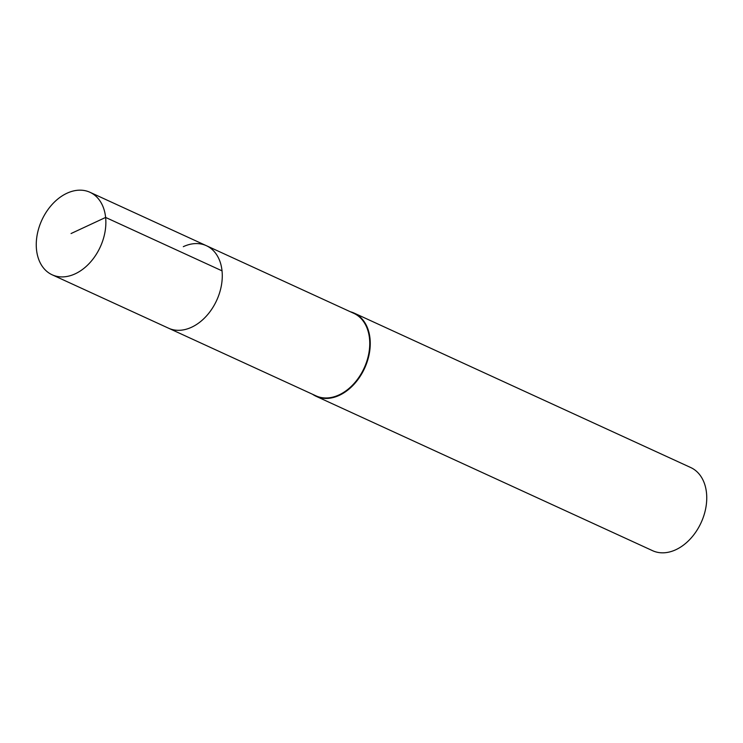 <?xml version="1.0" encoding="UTF-8"?>
<svg xmlns="http://www.w3.org/2000/svg" width="743" height="743" viewBox="0 0 743 743"><rect width="100%" height="100%" fill="white"/><g stroke="black" fill="none" stroke-linecap="round" stroke-linejoin="round"><path stroke-width="1.11" d="M75.229 273.805A45.379 32.144 114.6 0 1 52.14 274.789A45.379 32.144 114.6 0 1 37.15 234.974A45.379 32.144 114.6 0 1 66.907 193.264A45.379 32.144 114.6 0 1 89.987 192.288A45.379 32.144 114.6 0 1 104.977 232.104A45.379 32.144 114.6 0 1 75.229 273.805M183.307 246.676A45.379 32.144 114.6 0 1 206.396 245.701L353.872 313.37A45.379 32.144 -65.4 0 1 368.862 353.185A45.379 32.144 -65.4 0 1 339.105 394.886A45.379 32.144 -65.4 0 1 316.016 395.861L168.54 328.192A45.379 32.144 -65.4 0 0 191.629 327.217A45.379 32.144 -65.4 0 0 221.386 285.516A45.379 32.144 -65.4 0 0 206.396 245.701A45.379 32.144 114.6 0 1 221.386 285.516A45.379 32.144 114.6 0 1 191.629 327.217A45.379 32.144 114.6 0 1 168.54 328.192L52.14 274.789M350.417 311.791A45.741 32.404 114.6 0 1 354.253 313.147A45.741 32.404 114.6 0 1 369.355 353.278A45.741 32.404 114.6 0 1 339.365 395.313A45.741 32.404 114.6 0 1 316.1 396.298A45.741 32.404 114.6 0 1 312.571 394.282M316.1 396.298L652.595 550.693A45.741 32.404 -65.4 0 0 675.861 549.709A45.741 32.404 -65.4 0 0 705.85 507.673A45.741 32.404 -65.4 0 0 690.739 467.542L354.253 313.147M71.068 233.534L105.627 217.439L222.027 270.842M206.396 245.701L89.987 192.288"/></g></svg>
